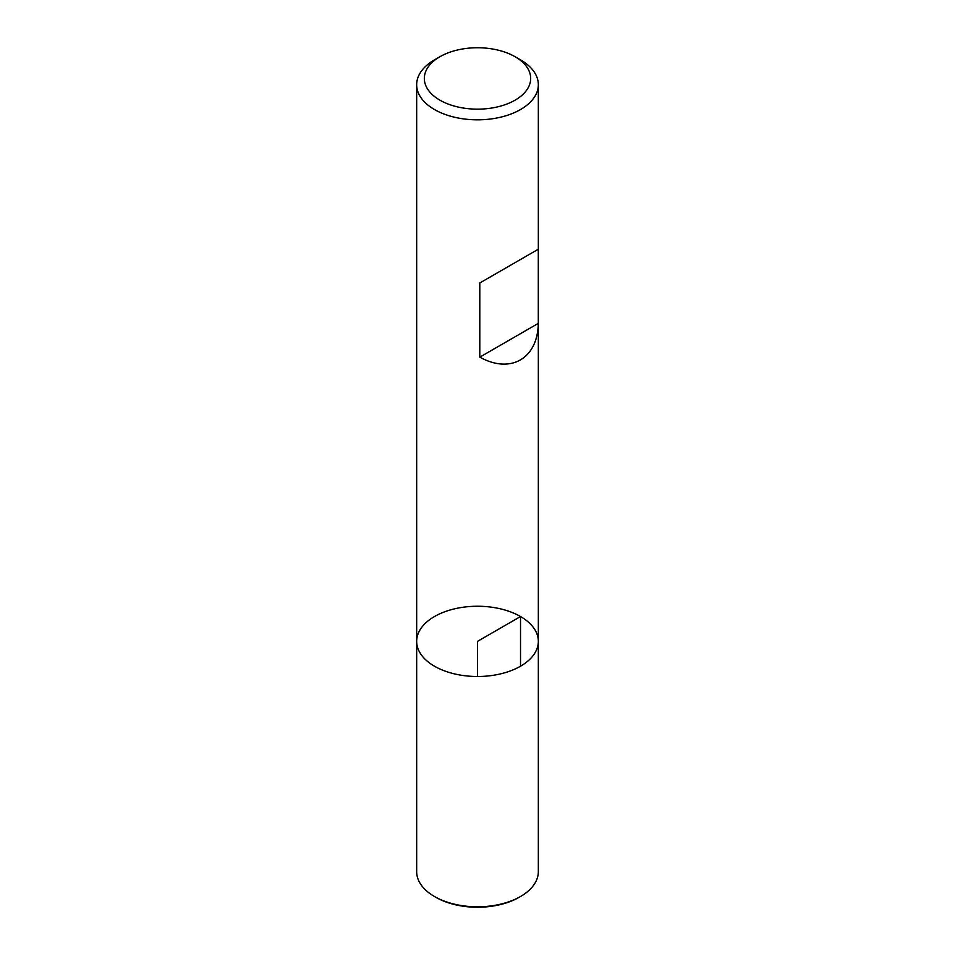 <?xml version="1.0" encoding="UTF-8"?>
<svg xmlns="http://www.w3.org/2000/svg" width="955" height="955" viewBox="0 0 955 955"><rect width="100%" height="100%" fill="white"/><g stroke="black" fill="none" stroke-linecap="round" stroke-linejoin="round"><path stroke-width="1.43" d="M520.523 59.867L515.103 56.739L520.523 59.867A60.834 35.12 180 0 1 538.334 84.709A60.834 35.12 180 0 1 477.5 119.829A60.834 35.12 180 0 1 416.667 84.709A60.834 35.12 180 0 1 434.477 59.867L439.897 56.739A53.17 30.703 0 0 0 439.897 100.156A53.17 30.703 0 0 0 515.103 100.156A53.17 30.703 0 0 0 515.103 56.739A53.17 30.703 0 0 0 439.897 56.739M416.667 641.366L416.667 871.664A60.834 35.12 0 0 0 434.477 896.506A60.834 35.12 0 0 0 520.523 896.506A60.834 35.12 0 0 0 538.334 871.664L538.334 641.366A60.834 35.12 180 0 1 477.5 676.498A60.834 35.12 180 0 1 416.667 641.366A60.834 35.12 0 0 0 434.477 666.208A60.834 35.12 0 0 0 500.778 673.824A60.834 35.12 0 0 0 538.334 641.366A60.834 35.12 0 0 0 477.5 606.246A60.834 35.12 0 0 0 416.667 641.366L416.667 84.709M538.298 249.219L479.804 282.99L479.804 357.146C510.65 374.264 537.701 358.65 538.298 323.375L538.298 249.219L479.804 282.99M538.298 323.375L479.804 357.146M435.838 897.282L434.477 896.506L435.838 897.282A58.924 34.022 0 0 0 519.162 897.282L520.523 896.506M520.523 666.208L520.523 616.536L477.5 641.366L477.5 676.498M538.334 641.366L538.334 84.709"/></g></svg>
